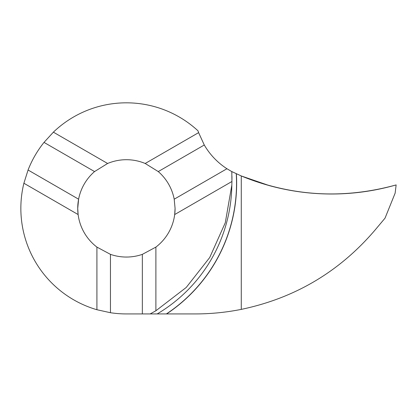 <?xml version="1.0" encoding="UTF-8"?>
<svg xmlns="http://www.w3.org/2000/svg" width="417" height="417" viewBox="0 0 417 417"><rect width="100%" height="100%" fill="white"/><g stroke="black" fill="none" stroke-linecap="round" stroke-linejoin="round"><path stroke-width="0.63" d="M231.878 173.55L231.8 171.606L231.399 171.387L241.276 175.964L241.276 309.378C226.097 312.406 210.767 313.923 195.292 313.928L150.151 313.928L155.89 310.764L155.89 247.099A48.674 48.674 0 0 0 174.681 214.552L175.077 208.375A48.674 48.674 0 0 1 174.681 214.552L231.935 181.494L231.8 171.606L226.947 168.739L174.202 199.196A48.674 48.674 0 0 0 158.257 171.575L145.194 163.48A48.674 48.674 0 0 0 107.612 163.48L94.55 171.575A48.674 48.674 0 0 0 78.605 199.196L77.734 208.375M142.348 254.36L142.348 313.928L126.403 313.928A105.553 105.553 0 0 1 110.458 312.719L96.916 309.727A105.553 105.553 0 0 1 23.889 183.24L78.125 214.552A48.674 48.674 0 0 1 77.729 208.375L78.125 214.552A48.674 48.674 0 0 0 96.916 247.099L110.458 254.36A48.674 48.674 0 0 0 142.348 254.36L155.89 247.099M158.257 171.575L204.278 145.001L198.607 132.637A70.369 70.369 0 0 1 198.007 130.823A105.553 105.553 0 0 0 53.376 132.163L44.014 142.395A105.553 105.553 0 0 0 28.069 170.016L23.889 183.24M175.077 208.375L174.202 199.196M204.278 145.001A70.369 70.369 0 0 0 226.947 168.739M110.458 312.719L110.458 254.36M142.348 313.928L150.151 313.928L151.314 313.318M96.916 309.727L96.916 247.099M28.069 170.016L78.605 199.196A48.674 48.674 0 0 0 77.729 208.375A48.674 48.674 0 0 1 78.605 199.196M44.014 142.395L94.55 171.575M198.607 132.637L145.194 163.48M53.376 132.163L107.612 163.48M231.961 179.576L231.946 176.255M154.118 311.775L155.89 310.764L186.232 287.454L209.73 257.498L225.284 222.751L231.826 185.08L231.935 181.494M385.027 218.164L395.144 193.128L396.14 184.924C370.405 192.237 344.343 195.135 317.957 193.613C301.632 192.685 285.447 190.022 269.398 185.638L241.276 175.964C272.332 188.76 304.415 194.749 337.53 193.931C357.405 193.415 376.947 190.407 396.15 184.919L396.15 184.919C343.488 199.435 291.864 196.449 241.276 175.964L241.276 309.378C294.855 298.16 339.422 271.748 374.977 230.142L385.027 218.164M166.612 313.928A157.167 156.948 -0 0 0 236.371 173.853M236.246 173.795A157.042 156.828 180 0 1 166.388 313.928M157.183 313.928A152.356 152.148 -0 0 0 231.826 185.523"/></g></svg>
